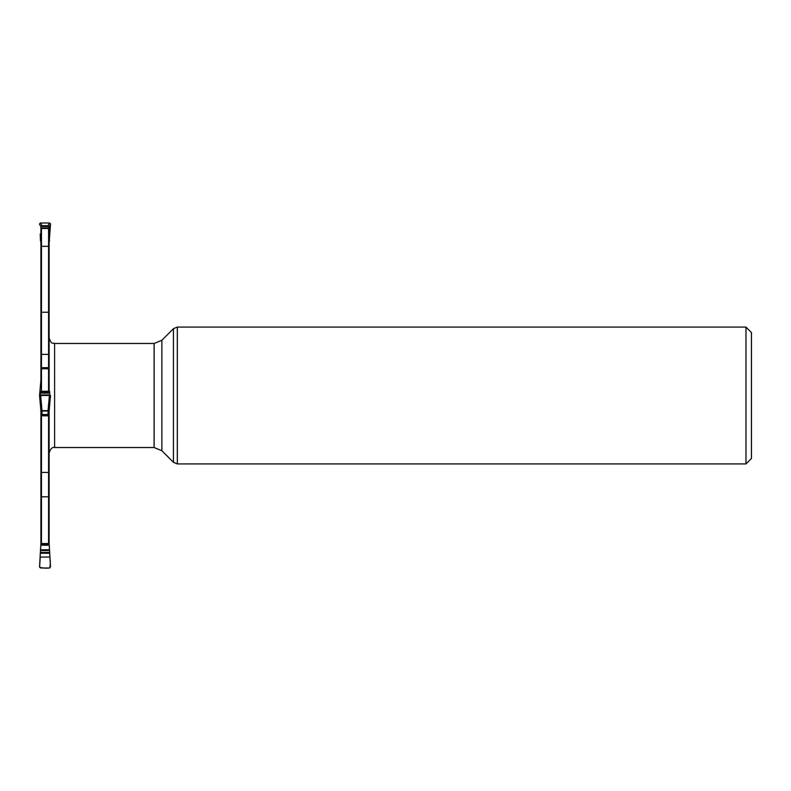 <?xml version="1.0" encoding="UTF-8"?>
<svg xmlns="http://www.w3.org/2000/svg" width="791" height="791" viewBox="0 0 791 791"><rect width="100%" height="100%" fill="white"/><g stroke="black" fill="none" stroke-linecap="round" stroke-linejoin="round"><path stroke-width="1.19" d="M41.468 415.898L41.468 543.555L48.587 543.555L48.587 415.898M48.587 543.555L49.131 543.466L49.131 471.693L48.587 472.445L41.468 472.445L40.914 471.693L40.914 416.076M41.468 472.445L40.914 471.693L40.914 543.466L41.468 543.555M49.131 416.076L49.131 471.693M41.468 228.886L41.468 391.278M48.587 391.278L48.587 228.886M49.131 391.278L49.131 246.545L48.587 246.317L49.131 246.545L49.131 229.459M40.914 229.459L40.914 380.372A1.098 0.791 0 0 1 40.914 380.441L39.56 395.431L40.914 410.707A1.098 1.058 180 0 0 40.914 410.628L49.141 410.618L50.505 395.441L49.131 410.707L49.131 427.911M41.468 246.317L48.587 246.317M48.033 414.474L48.033 411.053L49.131 410.707L49.131 414.514L40.914 414.514L40.914 410.707L40.914 427.911M745.972 327.079L751.45 332.556L751.45 458.444L745.972 463.921L745.972 327.079L177.322 327.079L173.456 328.68L173.456 462.32L161.868 450.732L161.868 340.268L173.456 328.68M39.55 395.559L40.914 380.293A1.098 1.058 -0 0 1 40.914 380.382M49.685 552.444L50.495 566.831L49.408 567.997L40.648 567.997L39.55 566.831L40.371 552.444L49.685 552.444L49.131 543.466M40.914 543.466L40.371 552.444M49.131 414.514L49.131 415.196L48.983 414.444M49.615 391.298L49.813 394.927L50.495 395.441L39.55 395.441L40.232 394.927L40.44 391.298L49.438 391.278M40.578 391.278L49.477 391.278L40.44 391.298M49.408 395.5L48.024 411.053L42.032 411.053L40.914 410.707L39.55 395.441M40.648 395.5L42.022 410.925M49.131 241.512A1.098 1.088 180 0 1 49.279 240.968L50.495 224.169L49.408 223.003L40.648 223.003L39.55 224.169L40.914 226.839A1.098 0.761 0 0 1 40.914 226.918L40.914 227.927L49.131 227.927L49.131 226.918A1.098 0.761 180 0 1 49.141 226.839L49.131 228.5L40.914 228.5L40.914 226.79L42.032 225.722L40.914 226.79M49.615 240.434L49.131 241.759M40.914 241.759L40.578 240.899M40.914 241.512A1.098 1.088 0 0 0 40.766 240.968L40.766 241.215M50.495 224.169L49.141 226.839L48.033 225.732L49.141 226.79M48.024 225.722L42.022 225.722L48.024 225.722L49.408 223.003M40.232 233.938L40.44 240.434M49.438 223.003L40.618 223.003L42.012 225.919A1.098 1.098 180 0 0 41.063 226.463L40.914 227.017M49.131 227.017L48.983 226.463A1.098 1.098 180 0 0 48.033 225.919L42.012 225.919M49.131 240.682A1.098 0.761 180 0 1 49.141 240.602L49.141 226.839M40.914 240.682A1.098 0.761 0 0 0 40.914 240.602L40.914 226.839M40.232 557.062L49.813 557.062C50.436 560.898 50.446 564.507 49.843 567.908C46.185 568.373 42.773 568.156 39.609 567.266L40.232 557.062L49.813 557.062M40.232 394.927L49.813 394.927L49.843 395.5L39.609 395.46L40.232 394.927L49.813 394.927M49.141 233.938L49.813 233.938L50.505 224.14M50.476 223.853L49.714 223.042M40.331 223.052L39.58 223.853M49.131 369.318L48.587 368.764L41.468 368.764L40.914 369.318M54.609 447.528L154.116 447.528L154.116 343.472L54.609 343.472L54.609 447.528C52.285 446.935 50.466 448.764 49.131 452.996M745.972 463.921L177.322 463.921L177.322 327.079M49.131 312.218L40.914 312.218M49.131 354.378L40.914 354.378M49.131 368.201L48.587 367.657L41.468 367.657L40.914 368.201M49.131 369.081L48.587 368.537L41.468 368.537L40.914 369.081M40.914 544.544L49.131 544.544M40.914 544.683L49.131 544.683M49.131 545.226L40.914 545.226M40.381 553.275L49.675 553.275M40.44 550.556L49.615 550.556M40.766 549.785L49.289 549.785M49.507 550.16L40.549 550.16M42.032 411.053L42.012 414.474M49.131 415.839L40.914 415.839M49.131 415.196L40.914 415.196M40.914 415.611L49.131 415.611M40.381 393.127L49.675 393.127M40.371 392.198L49.685 392.198M40.914 228.194L49.131 228.194M41.063 226.463L48.983 226.463M177.322 463.921L173.456 462.32M54.609 343.472C52.918 342.424 51.662 345.42 49.131 338.004M161.868 340.268L154.116 343.472M154.116 447.528L161.868 450.732M49.131 496.273L48.587 496.817L41.468 496.817L40.914 496.273"/></g></svg>
